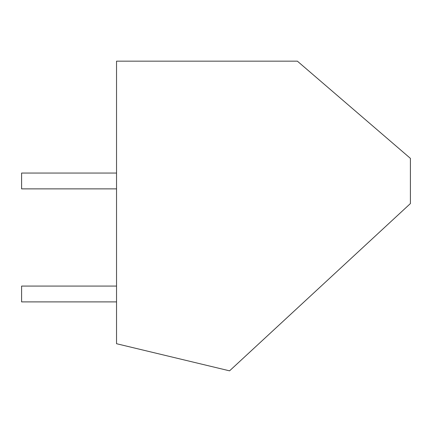 <?xml version="1.0" encoding="UTF-8"?>
<svg xmlns="http://www.w3.org/2000/svg" width="432" height="432" viewBox="0 0 432 432"><rect width="100%" height="100%" fill="white"/><g stroke="black" fill="none" stroke-linecap="round" stroke-linejoin="round"><path stroke-width="0.65" d="M116.537 61.16L116.537 343.715L229.565 370.84L410.4 203.569L410.4 158.36L297.378 61.16L116.537 61.16M116.537 188.876L21.6 188.876L21.6 173.054L116.537 173.054M116.537 301.898L21.6 301.898L21.6 286.076L116.537 286.076"/></g></svg>
